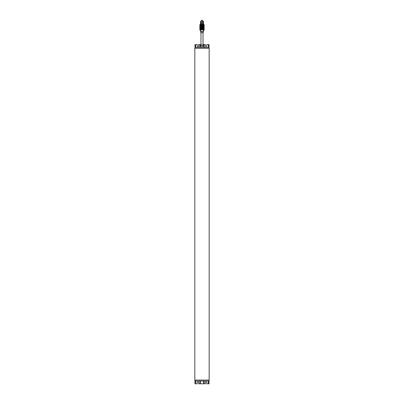 <?xml version="1.0" encoding="UTF-8"?>
<svg xmlns="http://www.w3.org/2000/svg" width="404" height="404" viewBox="0 0 404 404"><rect width="100%" height="100%" fill="white"/><g stroke="black" fill="none" stroke-linecap="round" stroke-linejoin="round"><path stroke-width="0.61" d="M198.622 383.8L198.622 382.573A0.717 0.717 0 0 0 197.904 381.856A0.717 0.717 0 0 0 197.187 382.573L197.187 383.8L194.986 383.8L194.986 381.012L209.014 381.012L209.014 383.8L206.813 383.8L206.813 382.573A0.717 0.717 0 0 0 206.096 381.856A0.717 0.717 0 0 0 205.378 382.573L205.378 383.8L198.622 383.8M200.354 381.012L200.354 383.613L199.874 383.613L199.874 381.012M203.646 381.012L203.646 383.613L204.126 383.613L204.126 381.012M208.403 381.012L208.403 383.8M195.597 381.012L195.597 383.8M194.986 380.093L194.986 381.012M209.014 380.093L209.014 381.012M209.171 48.283L194.829 48.283L194.829 380.093L209.171 380.093L209.171 48.283M203.025 44.576L205.378 44.576L205.378 45.803A0.717 0.717 0 0 0 206.096 46.521A0.717 0.717 0 0 0 206.813 45.803L206.813 44.576L209.014 44.576L209.014 47.364L194.986 47.364L194.986 44.576L197.187 44.576L197.187 45.803A0.717 0.717 0 0 0 197.904 46.521A0.717 0.717 0 0 0 198.622 45.803L198.622 44.576L200.975 44.576M203.646 45.334L203.646 44.763L204.126 44.763L204.126 46.051M200.354 45.334L200.354 44.763L199.874 44.763L199.874 46.051M195.597 47.364L195.597 44.576M208.403 47.364L208.403 44.576M209.014 48.283L209.014 47.364M194.986 48.283L194.986 47.364M203.116 47.364L203.116 46.051L204.237 46.051L204.237 47.364M199.763 47.364L199.763 46.051L203.116 46.051M200.884 47.364L200.884 46.051M200.066 46.051A1.025 1.025 0 0 1 200.975 45.036L203.025 45.036L203.025 32.734M203.934 46.051A1.025 1.025 0 0 0 203.025 45.036M200.975 45.036L200.975 32.734M199.975 24.523L204.161 24.563L203.752 24.725L203.752 29.613L204.055 29.638M203.52 24.523L203.313 21.018M203.212 21.018L203.01 24.523M200.687 21.018L200.99 24.523M200.48 24.523L200.581 21.225M202.51 24.523L202.47 20.569A0.369 0.369 0 0 0 202.101 20.2L201.899 20.2A0.369 0.369 0 0 0 201.53 20.569L202.47 20.569M201.49 24.523L201.53 20.569M200.248 24.523L204.161 24.563M203.752 24.523L200.248 24.563L200.248 24.932L204.161 24.932L199.839 24.932L204.161 25.139L199.839 25.139L204.161 25.341L199.839 25.341L204.161 25.548L199.839 25.548L204.161 25.75L199.839 25.75L204.161 25.957L199.839 25.957L204.161 26.159L199.839 26.159L204.161 26.366L199.839 26.366L204.161 26.573L199.839 26.573L204.161 26.775L199.839 26.775L204.161 26.982L199.839 26.982L204.161 27.184L199.839 27.184L204.161 27.391L199.839 27.391L204.161 27.593L199.839 27.593L204.161 27.8L199.839 27.8L204.161 28.002L199.839 28.002L204.161 28.209L199.839 28.209L204.161 28.416L199.839 28.416L204.161 28.618L199.839 28.618L204.161 28.825L199.839 28.825L204.161 29.027L199.839 29.027L204.161 29.234L199.839 29.234L204.161 29.436L199.839 29.436L204.161 29.644L199.869 29.744A0.308 0.288 -0 0 0 199.909 29.79L203.833 29.795M199.945 29.638L200.233 29.644M203.768 29.644L204.156 29.644M202.853 29.644L201.142 29.644M203.682 29.851L200.172 29.795M199.94 29.911L200.793 31.684L203.207 31.684L203.207 32.734L200.793 32.734L200.793 31.684A0.308 0.308 0 0 0 200.758 31.542L203.242 31.547L204.06 29.906M199.94 29.851L201.01 31.714M203.242 31.547L203.207 31.684A0.308 0.308 180 0 1 203.242 31.547L204.06 29.911M202.99 31.714L204.06 29.871M201.212 31.714L200.339 29.881M202.788 31.714L203.661 29.881M203.111 21.225L203.419 21.225M201.53 24.482L202.47 24.482"/></g></svg>
